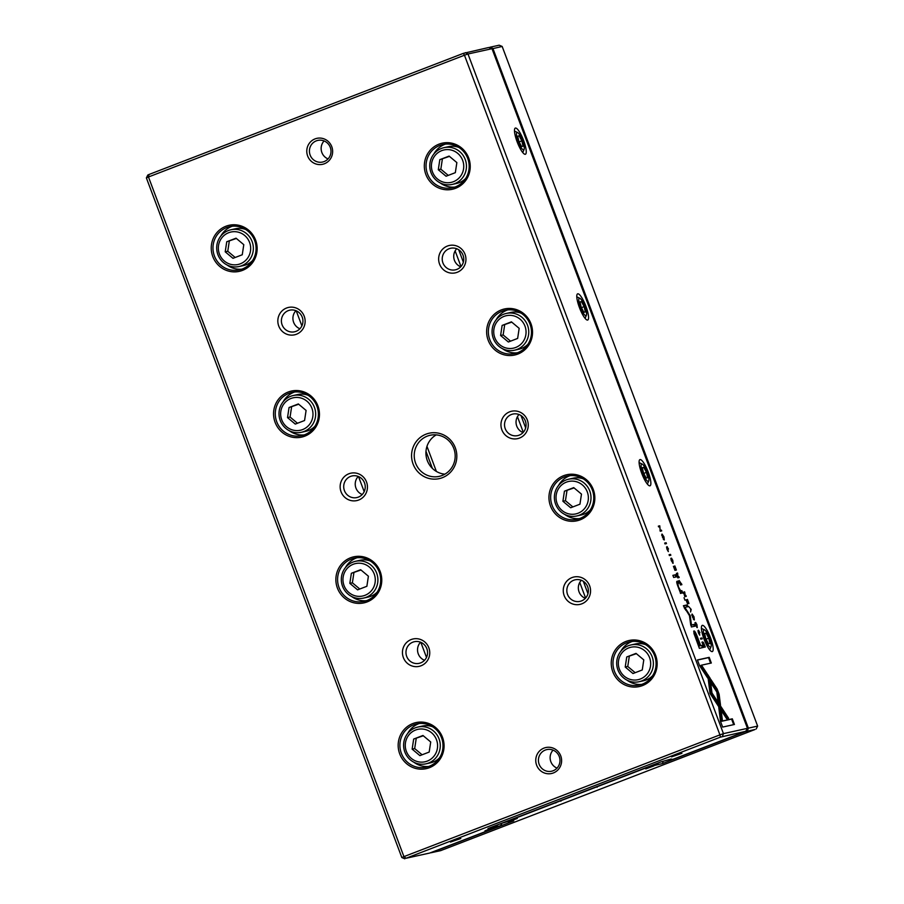 <?xml version="1.0" encoding="UTF-8"?>
<svg xmlns="http://www.w3.org/2000/svg" width="904" height="904" viewBox="0 0 904 904"><rect width="100%" height="100%" fill="white"/><g stroke="black" fill="none" stroke-linecap="round" stroke-linejoin="round"><path stroke-width="1.36" d="M489.007 47.618L490.33 47.144L492.917 48.488L748.376 728.138L757.631 726.093L502.172 46.454L492.036 48.805M508.138 821.804L513.766 820.866L430.971 852.766L440.643 850.641L754.964 729.528L745.303 731.664L662.519 763.552L653.818 765.631M657.253 764.716L658.315 762.908M653.92 765.891L645.772 768.897L654.552 765.315L648.676 766.874L503.189 822.934L517.291 818.448L510.421 820.956M654.835 764.253L654.552 765.315M458.678 249.707L463.345 262.149M520.986 415.478L525.653 427.92M583.295 581.249L587.962 593.679M585.611 598.041L579.746 582.436M523.303 432.281L517.438 416.676M460.995 266.51L455.13 250.905M510.489 821.148L508.5 822.03M490.33 47.144L499.166 45.2L502.172 46.454M747.371 728.488L748.376 728.138L747.359 730.94M668.949 759.846L673.356 759.179L745.721 731.302L720.386 737.155L406.054 858.258L429.75 853.037L500.477 825.781L501.969 823.465M663.073 761.45L662.519 763.552M757.631 726.093L756.185 728.986M406.054 858.258L403.93 856.619L401.828 857.546L146.369 177.907L148.471 176.981L403.93 856.619L719.923 734.873L464.464 55.223L148.471 176.981L149.036 174.472L463.356 53.359L488.702 47.505L492.002 48.692L467.989 53.991L723.449 733.63L747.461 728.341L492.002 48.692M702.453 643.162L703.877 647.309L705.323 646.993L703.47 642.586L702.611 641.908L702.453 643.162M679.153 580.526L680.452 584.978L681.887 584.662L679.175 580.515M676.441 573.351L677.774 577.859L679.209 577.543L677.83 575.735L677.491 572.955L677.265 574.447L676.463 573.339M697.255 627.602L696.973 624.732L695.673 622.449L696.905 626.675L694.995 622.619L695.458 624.98L697.3 627.579M719.143 694.34L717.154 689.04L710.747 679.299L711.267 683.514L716.827 691.978L718.013 701.391L720.499 705.176L719.143 694.34L718.431 694.611L719.584 703.787M691.198 609.432L688.486 606.358L690.78 608.957L690.611 612.008L691.198 609.432L690.599 609.658M687.526 603.804L688.961 603.488L687.424 599.375L688.464 602.652L686.667 599.77L687.368 602.9L686.012 599.77L687.526 603.804M683.548 592.143L684.848 596.674L686.283 596.357L685.311 595.634L684.554 591.77L684.339 593.261L683.548 592.143M668.35 549.056L667.141 546.626L667.966 550.683L666.553 546.988L666.994 549.236L668.316 551.609L667.502 547.53L668.508 548.988M676.926 581.351L677.017 581.317C676.418 581.441 676.734 583.136 677.966 586.413L680.644 593.419L682.656 592.787L681.853 590.64L680.701 590.888L678.429 586.865L677.864 583.408L679.04 583.148L678.249 581.046L676.972 581.328M680.644 593.419L681.254 593.092M710.171 678.328L707.674 674.486L710.013 693.413L726.624 718.68L728.59 718.251L711.979 692.984L710.171 678.328L709.459 678.599L711.279 693.255L727.822 718.42M673.672 577.453L676.644 576.797L675.853 574.684L672.881 575.351L673.672 577.453M699.764 632.642L698.543 630.224L699.38 634.28L697.978 630.585L698.408 632.834L699.741 635.196L698.916 631.116L699.922 632.574M663.931 536.818L662.033 534.038L662.451 537.145L664.304 539.948L663.931 536.818L662.429 534.965L662.609 537.123L663.988 539.01L663.773 536.863M523.586 140.459A14.023 3.266 -111.1 0 1 524.535 154.155A14.023 3.266 -111.1 0 1 517.325 142.335A14.023 3.266 -111.1 0 1 514.738 128.741A14.023 3.266 -111.1 0 1 523.586 140.459M585.894 306.219A14.023 3.266 -111.1 0 1 586.843 319.926A14.023 3.266 -111.1 0 1 579.634 308.106A14.023 3.266 -111.1 0 1 577.046 294.501A14.023 3.266 -111.1 0 1 585.894 306.219M648.202 471.99A14.023 3.266 -111.1 0 1 649.151 485.697A14.023 3.266 -111.1 0 1 641.942 473.877A14.023 3.266 -111.1 0 1 639.354 460.272A14.023 3.266 -111.1 0 1 648.202 471.99M710.51 637.761A14.023 3.266 -111.1 0 1 711.459 651.456A14.023 3.266 -111.1 0 1 704.25 639.636A14.023 3.266 -111.1 0 1 701.662 626.043A14.023 3.266 -111.1 0 1 710.51 637.761M673.084 563.305L672.802 560.435L671.502 558.152L672.734 562.367L670.836 558.31L671.288 560.672L673.141 563.282M674.949 570.345L676.384 570.028L674.847 565.915L675.887 569.192L674.26 566.266L674.791 569.441L673.435 566.311L674.949 570.345M720.499 721.369L722.646 727.076L734.432 724.477L732.308 718.816L722.465 720.985L721.279 711.335L718.782 707.549L720.499 721.369M694.001 616.81L692.102 614.031L692.509 617.138L694.374 619.941L694.001 616.81L692.498 614.957L692.679 617.116L694.057 619.003L693.831 616.856M684.961 600.199L684.034 597.747L684.961 600.199M660.248 531.236L661.683 530.919L661.389 530.117L660.169 530.388L659.773 525.823L658.327 526.139L658.632 526.919L659.796 526.659L660.248 531.236M702.25 638.846L701.922 637.975L700.487 638.292L700.815 639.162L702.25 638.846M666.451 543.609L666.135 542.739L664.689 543.055L665.016 543.925L666.451 543.609M690.215 615.726L684.848 607.364L687.854 606.697L687.176 604.912L683.39 605.748L689.582 615.861L691.368 626.969L695.165 626.133L694.487 624.348L691.481 625.003L690.215 615.726M693.899 631.003L693.967 633.467L699.357 648.326L703.222 647.479L702.374 645.241L700.679 645.614L698.069 638.665C696.103 633.252 694.735 630.687 693.967 630.969L693.933 630.981M670.836 555.248L670.508 554.389L669.073 554.706L669.389 555.564L670.836 555.248M697.413 659.954L699.538 665.604L707.685 678.011L707.165 673.796L701.504 665.174L711.324 663.016L709.199 657.355L697.413 659.954M426.021 434.169A23.255 22.6 77.6 0 1 456.565 459.763A23.255 22.6 77.6 0 1 420.01 473.843A23.255 22.6 77.6 0 1 426.021 434.169M553.361 772.954A13.289 12.916 -102.4 0 0 556.796 750.286A13.289 12.916 -102.4 0 0 535.902 758.332A13.289 12.916 -102.4 0 0 553.361 772.954M315.033 138.9A13.289 12.916 77.6 0 1 332.491 153.522A13.289 12.916 77.6 0 1 311.597 161.567A13.289 12.916 77.6 0 1 315.033 138.9M411.173 639.546A14.023 13.639 77.6 0 1 429.592 654.982A14.023 13.639 77.6 0 1 407.546 663.479A14.023 13.639 77.6 0 1 411.173 639.546M571.983 577.588A14.023 13.639 77.6 0 1 590.402 593.024A14.023 13.639 77.6 0 1 568.356 601.522A14.023 13.639 77.6 0 1 571.983 577.588M348.865 473.775A14.023 13.639 77.6 0 1 367.284 489.222A14.023 13.639 77.6 0 1 345.238 497.708A14.023 13.639 77.6 0 1 348.865 473.775M509.675 411.817A14.023 13.639 77.6 0 1 528.094 427.264A14.023 13.639 77.6 0 1 506.048 435.751A14.023 13.639 77.6 0 1 509.675 411.817M286.557 308.015A14.023 13.639 77.6 0 1 304.976 323.451A14.023 13.639 77.6 0 1 282.929 331.949A14.023 13.639 77.6 0 1 286.557 308.015M447.367 246.057A14.023 13.639 77.6 0 1 465.786 261.493A14.023 13.639 77.6 0 1 443.74 269.991A14.023 13.639 77.6 0 1 447.367 246.057M412.823 723.55A23.594 22.928 77.6 0 1 443.807 749.518A23.594 22.928 77.6 0 1 406.732 763.801A23.594 22.928 77.6 0 1 412.823 723.55M625.907 641.456A23.594 22.928 77.6 0 1 656.88 667.423A23.594 22.928 77.6 0 1 619.805 681.706A23.594 22.928 77.6 0 1 625.907 641.456M350.515 557.791A23.594 22.928 77.6 0 1 381.499 583.747A23.594 22.928 77.6 0 1 344.424 598.03A23.594 22.928 77.6 0 1 350.515 557.791M563.599 475.696A23.594 22.928 77.6 0 1 594.572 501.652A23.594 22.928 77.6 0 1 557.497 515.935A23.594 22.928 77.6 0 1 563.599 475.696M288.218 392.02A23.594 22.928 77.6 0 1 319.191 417.976A23.594 22.928 77.6 0 1 282.116 432.27A23.594 22.928 77.6 0 1 288.218 392.02M501.291 309.925A23.594 22.928 77.6 0 1 532.264 335.881A23.594 22.928 77.6 0 1 495.189 350.176A23.594 22.928 77.6 0 1 501.291 309.925M225.91 226.249A23.594 22.928 77.6 0 1 256.883 252.216A23.594 22.928 77.6 0 1 219.808 266.499A23.594 22.928 77.6 0 1 225.91 226.249M438.982 144.154A23.594 22.928 77.6 0 1 469.967 170.121A23.594 22.928 77.6 0 1 432.88 184.405A23.594 22.928 77.6 0 1 438.982 144.154M500.477 825.781L493.008 827.589M496.443 826.674L497.505 824.866M493.109 827.849L484.951 830.855L493.742 827.273L487.968 828.539L660.847 761.936L671.231 758.998M494.025 826.211L493.742 827.273M301.879 325.881L296.207 310.784M364.188 491.652L358.515 476.555M426.496 657.423L420.823 642.326M436.225 434.88A21.041 20.453 -102.4 0 0 426.428 457.639A21.041 20.453 -102.4 0 0 444.892 474.171M553.067 750.139A11.074 10.769 -102.4 0 0 557.033 768.106M324.084 140.945A11.074 10.769 -102.4 0 0 328.05 158.912M460.735 266.804A11.074 10.769 77.6 0 1 456.746 248.713M523.043 432.564A11.074 10.769 77.6 0 1 519.054 414.484M585.351 598.335A11.074 10.769 77.6 0 1 581.362 580.244M671.299 759.19L669.31 760.072M460.803 838.505L450.474 842.065L460.803 838.505M681.91 753.314L671.582 756.874L681.91 753.314M146.369 177.907L147.815 175.014L149.036 174.472M452.136 184.427A18.826 18.295 77.6 0 1 430.214 169.986A18.826 18.295 77.6 0 1 444.033 147.657A18.826 18.295 77.6 0 1 454.712 183.659A18.826 18.295 77.6 0 1 452.136 184.427L456.723 183.422A18.826 18.295 -102.4 0 0 465.673 178.438M458.836 147.408A18.826 18.295 -102.4 0 0 448.61 146.651L444.033 147.657M433.807 154.098A22.148 21.526 77.6 0 1 444.881 144.312A22.148 21.526 77.6 0 1 445.401 144.12M454.87 187.071A22.148 21.526 77.6 0 1 440.158 182.902M439.819 145.431A22.148 21.526 77.6 0 1 442.836 144.527A22.148 21.526 77.6 0 1 468.634 161.522A22.148 21.526 77.6 0 1 452.373 187.783A22.148 21.526 77.6 0 1 426.982 172.359A22.148 21.526 77.6 0 1 439.819 145.431M453.424 181.704A16.611 16.148 -102.4 0 0 457.718 153.364A16.611 16.148 -102.4 0 0 431.603 163.421A16.611 16.148 -102.4 0 0 453.424 181.704M449.107 156.087L439.819 159.658L438.293 169.737L446.056 176.235L455.333 172.664L456.859 162.584L449.107 156.087M449.446 156.369L439.819 159.658M442.361 159.093L440.836 169.172L438.293 169.737M440.836 169.172L448.248 175.387M239.063 266.522A18.826 18.295 77.6 0 1 217.141 252.08A18.826 18.295 77.6 0 1 230.961 229.752A18.826 18.295 77.6 0 1 241.628 265.753A18.826 18.295 77.6 0 1 239.063 266.522L243.639 265.516A18.826 18.295 -102.4 0 0 252.6 260.533M245.752 229.503A18.826 18.295 -102.4 0 0 235.537 228.746L230.961 229.752M220.734 236.193A22.148 21.526 77.6 0 1 231.797 226.407A22.148 21.526 77.6 0 1 232.328 226.215M241.797 269.166A22.148 21.526 77.6 0 1 227.085 264.996M226.746 227.525A22.148 21.526 77.6 0 1 229.763 226.621A22.148 21.526 77.6 0 1 255.549 243.617A22.148 21.526 77.6 0 1 239.3 269.878A22.148 21.526 77.6 0 1 213.909 254.453A22.148 21.526 77.6 0 1 226.746 227.525M514.444 350.198A18.826 18.295 77.6 0 1 492.522 335.757A18.826 18.295 77.6 0 1 506.342 313.428A18.826 18.295 77.6 0 1 517.02 349.43A18.826 18.295 77.6 0 1 514.444 350.198L519.032 349.193A18.826 18.295 -102.4 0 0 527.981 344.209M521.145 313.179A18.826 18.295 -102.4 0 0 510.918 312.422L506.342 313.428M496.115 319.858A22.148 21.526 77.6 0 1 507.189 310.083A22.148 21.526 77.6 0 1 507.709 309.891M517.178 352.831A22.148 21.526 77.6 0 1 502.466 348.661M502.127 311.202A22.148 21.526 77.6 0 1 505.144 310.287A22.148 21.526 77.6 0 1 530.942 327.282A22.148 21.526 77.6 0 1 514.681 353.554A22.148 21.526 77.6 0 1 489.29 338.13A22.148 21.526 77.6 0 1 502.127 311.202M301.371 432.293A18.826 18.295 77.6 0 1 279.449 417.851A18.826 18.295 77.6 0 1 293.269 395.523A18.826 18.295 77.6 0 1 303.936 431.524A18.826 18.295 77.6 0 1 301.371 432.293L305.947 431.287A18.826 18.295 -102.4 0 0 314.908 426.304M308.061 395.274A18.826 18.295 -102.4 0 0 297.845 394.517L293.269 395.523M283.042 401.952A22.148 21.526 77.6 0 1 294.105 392.178A22.148 21.526 77.6 0 1 294.636 391.986M304.106 434.926A22.148 21.526 77.6 0 1 289.393 430.756M289.054 393.296A22.148 21.526 77.6 0 1 292.071 392.381A22.148 21.526 77.6 0 1 317.858 409.376A22.148 21.526 77.6 0 1 301.608 435.649A22.148 21.526 77.6 0 1 276.217 420.224A22.148 21.526 77.6 0 1 289.054 393.296M576.752 515.969A18.826 18.295 77.6 0 1 554.83 501.517A18.826 18.295 77.6 0 1 568.65 479.199A18.826 18.295 77.6 0 1 579.328 515.19A18.826 18.295 77.6 0 1 576.752 515.969L581.34 514.952A18.826 18.295 -102.4 0 0 590.289 509.969M583.453 478.939A18.826 18.295 -102.4 0 0 573.226 478.182L568.65 479.199M558.423 485.629A22.148 21.526 77.6 0 1 569.497 475.854A22.148 21.526 77.6 0 1 570.017 475.662M579.487 518.602A22.148 21.526 77.6 0 1 564.774 514.433M564.435 476.962A22.148 21.526 77.6 0 1 567.452 476.058A22.148 21.526 77.6 0 1 593.239 493.053A22.148 21.526 77.6 0 1 576.989 519.314A22.148 21.526 77.6 0 1 551.598 503.89A22.148 21.526 77.6 0 1 564.435 476.962M363.679 598.064A18.826 18.295 77.6 0 1 341.757 583.611A18.826 18.295 77.6 0 1 355.577 561.294A18.826 18.295 77.6 0 1 366.244 597.284A18.826 18.295 77.6 0 1 363.679 598.064L368.256 597.058A18.826 18.295 -102.4 0 0 377.217 592.063M370.369 561.034A18.826 18.295 -102.4 0 0 360.154 560.277L355.577 561.294M345.351 567.723A22.148 21.526 77.6 0 1 356.413 557.949A22.148 21.526 77.6 0 1 356.944 557.757M366.414 600.697A22.148 21.526 77.6 0 1 351.69 596.527M351.362 559.056A22.148 21.526 77.6 0 1 354.379 558.152A22.148 21.526 77.6 0 1 380.166 575.147A22.148 21.526 77.6 0 1 363.916 601.409A22.148 21.526 77.6 0 1 338.525 585.984A22.148 21.526 77.6 0 1 351.362 559.056M639.06 681.729A18.826 18.295 77.6 0 1 617.138 667.288A18.826 18.295 77.6 0 1 630.958 644.959A18.826 18.295 77.6 0 1 641.637 680.961A18.826 18.295 77.6 0 1 639.06 681.729L643.637 680.723A18.826 18.295 -102.4 0 0 652.598 675.74M645.761 644.71A18.826 18.295 -102.4 0 0 635.535 643.953L630.958 644.959M620.732 651.4A22.148 21.526 77.6 0 1 631.806 641.614A22.148 21.526 77.6 0 1 632.325 641.422M641.795 684.373A22.148 21.526 77.6 0 1 627.082 680.203M626.743 642.733A22.148 21.526 77.6 0 1 629.76 641.829A22.148 21.526 77.6 0 1 655.547 658.824A22.148 21.526 77.6 0 1 639.297 685.085A22.148 21.526 77.6 0 1 613.906 669.661A22.148 21.526 77.6 0 1 626.743 642.733M425.987 763.823A18.826 18.295 77.6 0 1 404.065 749.382A18.826 18.295 77.6 0 1 417.885 727.053A18.826 18.295 77.6 0 1 428.552 763.055A18.826 18.295 77.6 0 1 425.987 763.823L430.564 762.818A18.826 18.295 -102.4 0 0 439.525 757.834M432.677 726.805A18.826 18.295 -102.4 0 0 422.462 726.048L417.885 727.053M407.659 733.494A22.148 21.526 77.6 0 1 418.721 723.708A22.148 21.526 77.6 0 1 419.253 723.516M428.722 766.468A22.148 21.526 77.6 0 1 413.998 762.298M413.67 724.827A22.148 21.526 77.6 0 1 416.687 723.923A22.148 21.526 77.6 0 1 442.474 740.918A22.148 21.526 77.6 0 1 426.225 767.18A22.148 21.526 77.6 0 1 400.834 751.755A22.148 21.526 77.6 0 1 413.67 724.827M240.351 263.798A16.611 16.148 -102.4 0 0 244.645 235.458A16.611 16.148 -102.4 0 0 218.531 245.515A16.611 16.148 -102.4 0 0 240.351 263.798M236.034 238.181L226.746 241.752L225.22 251.832L232.972 258.329L242.261 254.758L243.786 244.679L236.034 238.181M515.732 347.464A16.611 16.148 -102.4 0 0 520.026 319.123A16.611 16.148 -102.4 0 0 493.912 329.192A16.611 16.148 -102.4 0 0 515.732 347.464M511.415 321.847L502.127 325.429L500.601 335.508L508.364 342.006L517.642 338.424L519.167 328.344L511.415 321.847M302.659 429.558A16.611 16.148 -102.4 0 0 306.953 401.218A16.611 16.148 -102.4 0 0 280.839 411.286A16.611 16.148 -102.4 0 0 302.659 429.558M298.343 403.941L289.054 407.523L287.528 417.603L295.28 424.1L304.569 420.518L306.094 410.439L298.343 403.941M578.04 513.235A16.611 16.148 -102.4 0 0 582.334 484.894A16.611 16.148 -102.4 0 0 556.22 494.951A16.611 16.148 -102.4 0 0 578.04 513.235M573.724 487.618L564.435 491.188L562.909 501.268L570.673 507.765L579.95 504.195L581.475 494.115L573.724 487.618M364.956 595.329A16.611 16.148 -102.4 0 0 369.261 566.989A16.611 16.148 -102.4 0 0 343.147 577.046A16.611 16.148 -102.4 0 0 364.956 595.329M360.651 569.712L351.362 573.283L349.837 583.362L357.588 589.86L366.877 586.289L368.403 576.21L360.651 569.712M640.348 679.006A16.611 16.148 -102.4 0 0 644.642 650.665A16.611 16.148 -102.4 0 0 618.528 660.722A16.611 16.148 -102.4 0 0 640.348 679.006M636.032 653.389L626.743 656.959L625.218 667.039L632.981 673.536L642.258 669.966L643.784 659.886L636.032 653.389M427.264 761.1A16.611 16.148 -102.4 0 0 431.558 732.76A16.611 16.148 -102.4 0 0 405.455 742.817A16.611 16.148 -102.4 0 0 427.264 761.1M422.959 735.483L413.67 739.054L412.145 749.134L419.897 755.631L429.185 752.06L430.711 741.981L422.959 735.483M236.373 238.464L226.746 241.752M229.288 241.198L227.763 251.267L225.22 251.832M227.763 251.267L235.176 257.482M511.754 322.14L502.127 325.429M504.669 324.864L503.144 334.943L500.601 335.508M503.144 334.943L510.557 341.158M298.682 404.235L289.054 407.523M291.596 406.958L290.071 417.038L287.528 417.603M290.071 417.038L297.484 423.253M574.063 487.9L564.435 491.188M566.977 490.635L565.452 500.714L562.909 501.268M565.452 500.714L572.865 506.918M360.99 569.995L351.362 573.283M353.905 572.729L352.379 582.809L349.837 583.362M352.379 582.809L359.792 589.012M636.371 653.671L626.743 656.959M629.286 656.406L627.76 666.474L625.218 667.039M627.76 666.474L635.173 672.689M423.298 735.766L413.67 739.054M416.213 738.5L414.687 748.568L412.145 749.134M414.687 748.568L422.1 754.784M460.565 266.974A11.074 10.769 77.6 0 1 442.666 262.126A11.074 10.769 77.6 0 1 462.419 253.821A11.074 10.769 77.6 0 1 460.565 266.974M299.925 328.762A11.074 10.769 77.6 0 1 295.936 310.671M291.709 332.028A11.074 10.769 77.6 0 1 289.777 310.174A11.074 10.769 77.6 0 1 302.671 318.671A11.074 10.769 77.6 0 1 291.709 332.028M522.874 432.745A11.074 10.769 77.6 0 1 504.974 427.897A11.074 10.769 77.6 0 1 524.727 419.592A11.074 10.769 77.6 0 1 522.874 432.745M362.233 494.522A11.074 10.769 77.6 0 1 358.244 476.442M354.018 497.799A11.074 10.769 77.6 0 1 352.085 475.945A11.074 10.769 77.6 0 1 364.979 484.442A11.074 10.769 77.6 0 1 354.018 497.799M585.182 598.504A11.074 10.769 77.6 0 1 567.283 593.668A11.074 10.769 77.6 0 1 587.035 585.351A11.074 10.769 77.6 0 1 585.182 598.504M424.541 660.293A11.074 10.769 77.6 0 1 420.552 642.202M416.326 663.57A11.074 10.769 77.6 0 1 414.394 641.704A11.074 10.769 77.6 0 1 427.287 650.202A11.074 10.769 77.6 0 1 416.326 663.57M316.321 140.855A11.074 10.769 77.6 0 1 330.525 148.109A11.074 10.769 77.6 0 1 322.604 162.031A11.074 10.769 77.6 0 1 316.321 140.855M553.09 770.773A11.074 10.769 -102.4 0 0 546.818 749.597A11.074 10.769 -102.4 0 0 538.682 762.727A11.074 10.769 -102.4 0 0 553.09 770.773M514.523 131.634A11.074 2.576 -111.1 0 1 514.771 131.453A11.074 2.576 -111.1 0 1 515.472 131.532L517.608 132.549A9.3 2.17 68.9 0 0 518.229 141.634A9.3 2.17 68.9 0 0 524.094 149.409A9.3 2.17 68.9 0 0 522.388 140.391A9.3 2.17 68.9 0 0 517.608 132.549M524.094 149.409L523.201 151.601A11.074 2.576 -111.1 0 1 522.738 152.121A11.074 2.576 -111.1 0 1 522.433 152.154M519.156 135.826L517.687 136.142L518.896 141.487L521.574 146.504L523.043 146.188L521.834 140.843L519.156 135.826L517.732 136.368M519.111 141.894L521.834 140.843M576.831 297.405A11.074 2.576 -111.1 0 1 577.08 297.224A11.074 2.576 -111.1 0 1 577.78 297.303L579.905 298.32A9.3 2.17 68.9 0 0 580.537 307.405A9.3 2.17 68.9 0 0 586.402 315.18A9.3 2.17 68.9 0 0 584.696 306.151A9.3 2.17 68.9 0 0 579.905 298.32M586.402 315.18L585.509 317.361A11.074 2.576 -111.1 0 1 585.046 317.892A11.074 2.576 -111.1 0 1 584.741 317.925M581.464 301.597L579.995 301.913L581.204 307.258L583.882 312.276L585.351 311.948L584.142 306.614L581.464 301.597L580.04 302.139M639.139 463.164A11.074 2.576 -111.1 0 1 639.388 462.984A11.074 2.576 -111.1 0 1 640.088 463.063L642.213 464.091A9.3 2.17 68.9 0 0 642.846 473.176A9.3 2.17 68.9 0 0 648.71 480.939A9.3 2.17 68.9 0 0 647.004 471.922A9.3 2.17 68.9 0 0 642.213 464.091M648.71 480.939L647.818 483.131A11.074 2.576 -111.1 0 1 647.354 483.651A11.074 2.576 -111.1 0 1 647.049 483.696M643.772 467.357L642.303 467.684L643.512 473.029L646.19 478.046L647.659 477.719L646.45 472.374L643.772 467.357L642.348 467.91M701.447 628.935A11.074 2.576 -111.1 0 1 701.696 628.755A11.074 2.576 -111.1 0 1 702.385 628.834L704.521 629.851A9.3 2.17 68.9 0 0 705.154 638.936A9.3 2.17 68.9 0 0 711.019 646.71A9.3 2.17 68.9 0 0 709.312 637.693A9.3 2.17 68.9 0 0 704.521 629.851M711.019 646.71L710.126 648.902A11.074 2.576 -111.1 0 1 709.663 649.422A11.074 2.576 -111.1 0 1 709.357 649.456M706.08 633.128L704.611 633.455L705.821 638.789L708.499 643.806L709.968 643.49L708.759 638.145L706.08 633.128L704.657 633.67M581.419 307.654L584.142 306.614M643.727 473.425L646.45 472.374M706.035 639.196L708.759 638.145M720.386 737.155L719.923 734.873L723.449 733.63L722.432 736.432M465.413 52.647L467.989 53.991L464.464 55.223L463.356 53.359M401.828 857.546L404.834 858.8M747.461 728.341L745.721 731.302M427.309 436.123A21.041 20.453 77.6 0 1 430.18 435.265A21.041 20.453 77.6 0 1 454.294 449.921A21.041 20.453 77.6 0 1 442.101 475.493A21.041 20.453 77.6 0 1 439.242 476.363A21.041 20.453 77.6 0 1 415.117 461.707A21.041 20.453 77.6 0 1 427.309 436.123M661.807 534.456L662.259 535.021M663.818 539.078L663.875 539.79M672.621 562.424L672.666 563.158M675.344 569.407L675.638 570.187M675.231 569.339L675.887 569.192M674.7 569.577L675.401 569.305M672.915 575.452L675.152 574.955L675.898 576.955M675.152 574.955L675.853 574.684M718.996 709.199L720.567 711.606L721.765 721.256L731.596 719.087L733.686 724.646M731.596 719.087L732.308 718.816M721.765 721.256L722.465 720.985M720.567 711.606L721.279 711.335M691.865 614.449L692.328 615.014M693.888 619.07L693.933 619.782M707.877 676.158L709.459 678.599M711.279 693.255L711.979 692.984M680.124 591.137L681.153 590.911L681.91 592.945M681.153 590.911L681.853 590.64M676.813 581.475L677.537 581.317L678.294 583.306M677.537 581.317L678.249 581.046M659.988 530.535L660.948 531.077M660.677 530.388L661.389 530.117M658.372 526.241L659.321 526.772M659.061 526.094L659.773 525.823M685.311 595.634L684.611 595.905L685.537 596.527M685.255 595.759L685.955 595.487M684.238 592.956L684.904 592.696M684.656 594.403L683.91 593.069L684.701 595.77L684.656 594.403M684.554 595.894L685.13 595.679M700.532 638.405L701.504 639.004M701.221 638.247L701.922 637.975M687.921 602.866L688.215 603.646M687.232 603.024L687.808 602.798M664.734 543.168L665.717 543.767M665.423 543.01L666.135 542.739M689.119 615.172L689.797 614.912M684.848 607.364L684.147 607.635L686.023 610.494M683.435 605.849L686.475 605.183L687.108 606.866M686.475 605.183L687.176 604.912M689.515 615.997L690.78 625.274L693.786 624.619L694.419 626.302M693.786 624.619L694.487 624.348M690.78 625.274L691.481 625.003M689.718 616.856L690.419 616.584M699.945 645.818L701.673 645.512L702.476 647.637M693.707 631.354L695.323 633.896M698.543 646.157L700.227 645.705L698.555 646.19M694.204 634.314L695.018 633.885M701.673 645.512L702.374 645.241M699.978 645.885L700.679 645.614M700.227 645.705L695.097 633.862L694.351 634.145M695.097 633.862L698.973 645.987M710.951 680.949L716.443 689.311L718.431 694.611M716.443 689.311L717.154 689.04M669.107 554.807L670.09 555.418M669.807 554.66L670.508 554.389M696.792 626.721L696.837 627.466M678.237 576.82L677.537 577.091L678.475 577.712M678.181 576.955L678.893 576.684M677.175 574.142L677.842 573.882M677.48 577.091L678.068 576.865L677.582 575.588L676.847 574.255L676.135 574.537M676.847 574.255L678.068 576.865M680.215 584.176L681.141 584.831M680.859 584.063L681.559 583.792M680.226 584.21L680.927 583.939M680.283 582.718L679.537 581.43L680.294 584.074L680.283 582.718M680.158 584.199L680.757 583.973M704.284 646.371L704.578 647.162M701.945 642.168L702.792 642.88M703.561 646.473L704.815 646.168L703.594 646.552M704.815 646.168L702.984 642.812L703.707 646.416M701.504 665.174L700.803 665.446L706.453 674.056L706.781 676.633M706.453 674.056L707.165 673.796M697.447 660.056L708.499 657.626L710.589 663.174M708.499 657.626L709.199 657.355M436.395 471.447L426.97 446.373M432.394 468.385L425.987 451.345M556.163 802.266L555.858 802.978M560.503 800.605L560.898 801.204M596.685 786.661L597.081 787.26M711.945 694.283L712.657 694.012M702.77 642.857L703.47 642.586M662.383 534.976L661.683 535.247M663.988 539.01L663.287 539.281M692.453 614.969L691.752 615.24M694.057 619.003L693.345 619.274M680.418 593.408L681.119 593.137M683.91 593.069L683.198 593.34M702.95 642.823L702.25 643.094"/></g></svg>
